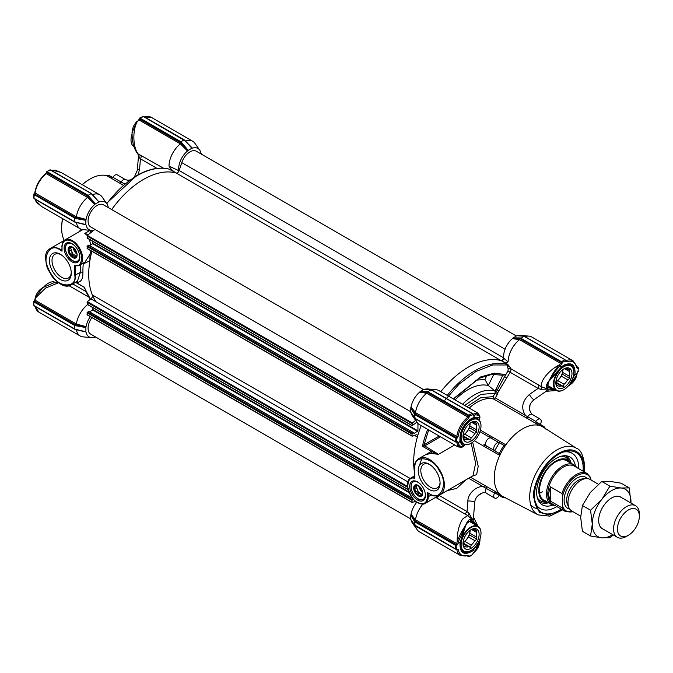 <?xml version="1.0" encoding="UTF-8"?>
<svg xmlns="http://www.w3.org/2000/svg" width="673" height="673" viewBox="0 0 673 673"><rect width="100%" height="100%" fill="white"/><g stroke="black" fill="none" stroke-linecap="round" stroke-linejoin="round"><path stroke-width="1.01" d="M75.569 265.7L74.796 265.372L74.796 275.232C77.294 289.499 56.229 287.413 50.139 272.784C40.515 260.199 49.238 240.909 60.351 250.213L62.025 251.18L62.025 247.008C62.656 240.463 65.971 238.553 71.961 241.279C76.301 243.348 79.574 248.505 81.786 256.758C81.391 263.951 79.061 266.819 74.796 265.372L75.569 265.7A14.587 8.421 -120 0 0 79.641 265.154A14.587 8.421 -120 0 0 81.879 253.46A14.587 8.421 -120 0 0 72.348 240.606A14.587 8.421 -120 0 0 65.054 239.882C63.287 240.539 62.227 242.835 61.866 246.789L62.025 246.562M71.262 272.422A13.628 7.874 60 0 1 68.461 277.949A13.628 7.874 60 0 1 61.638 277.276A13.628 7.874 60 0 1 52.006 260.577A13.628 7.874 60 0 1 54.824 254.335A13.628 7.874 60 0 1 61.016 254.68M71.279 273.196A15.454 8.926 60 0 1 60.351 279.505A15.454 8.926 60 0 1 49.423 260.577A15.454 8.926 60 0 1 60.351 254.268A15.454 8.926 60 0 1 71.279 273.196M71.961 243.668A11.113 6.419 -120 0 0 64.103 248.202A11.113 6.419 -120 0 0 71.961 261.814A11.113 6.419 -120 0 0 79.818 257.279A11.113 6.419 -120 0 0 71.961 243.668L71.961 243.668M72.289 243.87A10.204 5.889 -120 0 0 67.502 243.533A10.204 5.889 -120 0 0 65.937 251.71A10.204 5.889 -120 0 0 72.6 260.703A10.204 5.889 -120 0 0 77.706 261.208A10.204 5.889 -120 0 0 79.809 256.893M77.092 254.386A7.294 4.215 60 0 1 73.096 247.479M82.19 184.646A39.211 22.638 120 0 1 89.366 179.413L90.014 179.035A40.119 23.16 -60 0 1 106.797 175.695A1.826 1.052 120 0 0 107.554 175.544L107.554 175.544A1.826 1.052 120 0 0 108.05 175.14A41.036 23.69 -60 0 1 110.523 176.259L112.744 177.537M119.483 183.022A1.826 1.052 120 0 0 121.098 182.013L123.538 183.283A1.826 1.052 -60 0 1 122.621 184.242A1.826 1.052 -60 0 1 121.863 184.394L106.797 175.695M62.025 250.289L62.025 251.18L62.025 250.289M77.395 281.264L80.356 272.464L74.796 275.232M85.076 262.016L89.997 254.243L90.653 250.617M90.695 244.905L89.492 239.445M87.254 235.483L84.815 233.405L88.306 234.633M80.6 264.598L80.356 272.464A1.826 1.077 178.8 0 1 82.93 272.43C83.031 279.741 80.592 282.997 75.612 282.206M78.943 231.865L81.231 229.257M82.745 263.362L83.242 263.951A77.504 44.746 120 0 0 82.93 272.43M92.167 240.993L92.781 243.685M91.461 251.079L89.997 254.243L89.879 260.754L83.242 263.951M96.155 301.866A77.504 44.746 -60 0 1 89.879 260.754M83.948 286.841L84.739 287.766M62.707 218.666A40.119 23.16 120 0 0 61.638 228.172A40.119 23.16 120 0 0 64.263 240.412M201.294 153.629L201.294 154.1M201.168 153.377L200.966 153.099A15.959 9.212 -60 0 0 199.713 150.121L194.859 143.248A19.601 11.315 120 0 0 192.663 141.221A19.601 11.315 120 0 0 185.336 141.019L192.394 148.153A15.959 9.212 -60 0 1 199.713 150.121M192.394 148.153L184.309 139.942M139.471 118.414L180.818 142.76L181.374 142.23L181.029 142.962L187.834 150.559L192.066 148.119M187.834 150.559L187.506 150.979L180.389 143.871A19.601 11.315 120 0 0 168.999 166.096L178.791 170.664A15.959 9.212 -60 0 1 187.506 150.979M178.698 171.522L178.791 170.664M516.326 335.978L196.331 151.232A12.762 7.369 -60 0 0 189.946 151.862A12.762 7.369 -60 0 0 181.769 162.605L179.178 170.513A2.734 1.582 120 0 1 176.267 173.045A77.504 44.746 -60 0 0 143.526 179.413A77.504 44.746 -60 0 0 111.684 209.572A77.504 44.746 -60 0 1 176.629 173.146L175.518 172.591C172.86 171.077 170.69 168.915 168.999 166.096M50.677 170.176L91.486 193.74L98.99 201.959L91.183 193.563L88.087 195.347L88.727 196.07L88.18 196.566L94.994 204.163L98.99 201.959A15.959 9.212 -60 0 1 106.864 203.726A15.959 9.212 -60 0 1 108.277 207.595M94.994 204.163L94.657 204.584L87.549 197.475A19.601 11.315 120 0 0 76.377 216.824L86.085 219.423A15.959 9.212 -60 0 1 94.657 204.584M86.085 219.423L85.892 219.928L75.107 217.631L74.804 218.355L74.804 221.93L85.757 224.546L85.892 219.928M33.734 197.542L34.029 198.569L74.896 222.166L85.757 224.546M85.892 224.799L76.377 222.527A19.601 11.315 120 0 0 80.213 228.778A19.601 11.315 120 0 0 83.065 229.661L91.444 230.427A15.959 9.212 -60 0 1 86.085 225.076M93.959 230.216A15.959 9.212 -60 0 1 91.444 230.427M58.728 282.694L45.68 288.002L35.551 297.912A19.601 11.315 120 0 0 35.105 300.208L76.377 324.041L86.085 326.632A15.959 9.212 -60 0 1 90.283 316.663M86.085 326.632L85.892 327.137L75.637 324.958L34.474 301.193A0.909 0.53 120 0 0 35.105 300.208A0.909 0.421 8.2 0 1 34.836 299.847L35.316 297.5M85.757 327.541L74.804 325.564L74.804 329.139L85.892 332.016L85.892 327.137M85.892 332.016L76.377 329.736A19.601 11.315 120 0 0 80.213 335.987A19.601 11.315 120 0 0 83.065 336.87L91.444 337.636A15.959 9.212 -60 0 1 86.085 332.285M95.684 337.022L94.657 337.232A15.959 9.212 -60 0 1 91.444 337.636M75.746 325.757L76.377 324.041A19.601 11.315 -60 0 1 87.616 304.633M62.589 218.599A39.211 22.638 120 0 0 61.638 227.432L61.638 228.172M184.57 140.396L184.032 139.959L180.936 141.742L181.374 142.23M181.575 142.466L188.12 150.239M191.771 148.127L185.243 140.968M175.518 172.591L168.906 169.074A0.909 0.732 -76.2 0 0 168.746 169.016L169.689 169.226M106.864 203.726L102.01 196.853A19.601 11.315 120 0 0 99.823 194.825A19.601 11.315 120 0 0 92.479 194.623L92.437 194.632M88.727 196.07L95.28 203.843M85.757 220.332L75.746 218.548L76.377 216.824L35.105 193A19.601 11.315 120 0 1 46.286 173.642A0.909 0.421 -128.2 0 0 45.831 173.592C39.875 178.614 36.216 184.966 34.836 192.638A0.909 0.421 8.2 0 0 35.105 193A0.909 0.53 120 0 1 34.474 193.984L75.637 217.741L75.443 218.489L33.734 194.354M75.443 329.274L85.757 331.755M35.215 199.25A19.601 11.315 120 0 0 35.551 200.487L41.575 206.468L80.213 228.778M58.206 282.071L53.327 282.988L42.668 287.674L35.316 297.416C36.477 293.293 38.933 290.046 42.668 287.674L42.668 287.674M35.551 297.912L35.316 297.416M180.465 142.365L180.936 141.742L140.043 118.137L139.656 119.003L181.029 142.962L180.398 143.862L139.126 120.038A19.601 11.315 120 0 0 137.359 121.569L137.242 121.678C132.446 129.864 132.774 147.437 138.158 153.915L163.531 168.208M184.907 140.724L143.139 116.353L142.373 116.58M184.469 140.447L190.711 146.764M99.823 194.825L61.176 172.507L52.982 170.286A0.909 0.665 -101.7 0 0 52.603 170.21L52.721 170.193A0.909 0.665 -100.9 0 0 52.662 170.202M88.525 195.835L87.557 197.467L46.286 173.642A0.909 0.53 120 0 0 46.816 172.599L87.978 196.365L88.087 195.347L47.203 171.741L46.816 172.414L87.616 195.969M84.049 224.311L75.443 222.065M75.452 222.174L33.919 198.316L34.306 194.076L33.869 194.11M33.869 301.319L34.306 301.285L33.919 301.958L74.804 325.564L75.107 324.84L34.474 301.193A0.909 0.53 60 0 0 34.012 301.142L34.836 299.847A0.909 0.421 8.2 0 1 35.097 299.603M75.443 325.698L75.637 324.958L75.107 324.84M33.734 304.751L34.029 305.778L74.896 329.375L84.049 331.52M75.452 329.383L33.919 305.534L33.734 301.563M35.316 200.243A0.909 0.665 -19.1 0 0 35.585 200.596L36.561 202.396L41.575 206.468M82.308 184.713A40.119 23.16 -60 0 1 90.014 179.035L89.366 179.413M107.268 175.67L108.05 175.14L112.568 177.748A1.826 1.052 120 0 0 112.921 177.293A4.56 2.633 -60 0 1 117.321 174.921L125.498 179.641A4.56 2.633 120 0 0 121.098 182.013L112.921 177.293M55.136 170.202L53.1 170.261A0.909 0.665 -100.9 0 0 52.721 170.193L55.127 170.202L61.176 172.507M139.605 118.17L143.526 116.572M157.019 168.393L140.447 158.828A3.651 2.103 120 0 0 140.968 155.185M138.975 157.373L138.495 155.993L137.309 170.277A4.56 1.312 4.8 0 1 139.572 169.335L140.447 158.828L138.975 157.373A3.651 3.214 101.6 0 0 138.158 153.915L137.83 153.873C136.409 152.09 132.026 146.478 132.051 132.892L136.888 121.577M136.796 121.906L136.812 121.611C133.826 124.682 132.236 128.434 132.051 132.859M137.359 121.569L138.68 119.987A0.909 0.421 -128.2 0 1 139.126 120.038A0.909 0.53 120 0 0 139.656 119.003A0.909 0.53 180 0 1 139.395 118.566M46.765 171.775L49.524 170.185M35.551 200.487A0.909 0.665 161.7 0 1 35.299 200.192L34.845 198.35M138.495 155.985L137.83 153.873M46.622 172.019L46.816 172.599A0.909 0.53 180 0 1 46.555 172.17M414.711 468.501C412.213 454.225 433.286 456.311 439.368 470.94C449 483.534 440.268 502.824 429.155 493.519L427.481 492.552L428.255 492.998L427.481 492.552L427.481 496.716C426.85 503.269 423.536 505.179 417.554 502.453C413.214 500.384 409.933 495.219 407.729 486.966C408.116 479.773 410.446 476.905 414.711 478.36L414.711 468.055A20.972 12.106 60 0 1 419.06 458.456A20.972 12.106 60 0 1 440.033 470.562A20.972 12.106 60 0 1 440.033 494.781C436.954 496.422 433.37 496.085 429.273 493.763L429.542 493.738M459.962 439.688A0.909 0.614 170 0 1 459.97 440.563C459.55 431.713 463.243 424.444 471.066 418.766L473.111 417.807C477.965 416.57 479.958 417.496 479.092 420.583C480.808 416.73 479.521 414.846 475.214 414.913A0.909 0.665 -101.2 0 0 474.776 413.71L477.586 412.919L438.956 390.618A19.601 11.315 120 0 0 436.096 389.734A19.601 11.315 120 0 0 432.159 390.231M561.45 366.903A0.909 0.421 -128.3 0 0 561.795 366.903A0.909 0.421 -128.3 0 0 561.871 366.558L563.915 365.161C571.73 361.813 575.432 364.808 575.011 374.146L570.267 383.332M576.568 448.344L543.195 427.128A40.119 23.16 120 0 0 539.426 425.479A40.119 23.16 120 0 0 522.652 428.819A40.119 23.16 120 0 0 505.869 444.853L503.959 445.383A41.036 23.69 120 0 0 499.282 453.493L499.778 455.402A40.119 23.16 120 0 0 494.276 477.956A40.119 23.16 120 0 0 499.778 494.159A40.119 23.16 120 0 0 503.093 496.598L538.156 514.887A38.428 22.184 -60 0 1 529.71 497.036A38.428 22.184 -60 0 1 546.796 458.035A38.428 22.184 -60 0 1 576.568 448.344C580.774 449.623 583.516 455.756 584.795 466.734L584.442 471.983M545.525 428.995L544.726 427.254A41.036 23.69 120 0 0 542.522 425.673A41.036 23.69 120 0 0 540.04 424.545L539.426 425.479L493.645 399.047A40.119 23.16 120 0 0 476.871 402.387A40.119 23.16 120 0 0 469.174 408.065M503.959 445.383L499.45 442.775A1.826 1.052 -60 0 1 499.097 442.725L488.48 436.584A1.826 1.052 120 0 0 490.154 435.768L505.869 444.853A40.119 23.16 120 0 0 499.778 455.402L474.339 440.731M484.047 446.342A1.826 1.052 -60 0 0 483.921 444.483L494.546 450.607A4.56 2.633 -60 0 1 493.746 448.613A4.56 2.633 -60 0 1 495.639 444.13A4.56 2.633 -60 0 1 499.097 442.725M499.273 495.463A1.826 1.052 -60 0 0 499.097 495.707A4.56 2.633 -60 0 1 494.697 498.079A4.56 2.633 -60 0 1 493.746 495.993A4.56 2.633 -60 0 1 494.546 493.082L483.921 487.084A1.826 1.052 120 0 0 484.047 485.082L499.778 494.159L499.282 495.16L494.764 492.552A1.826 1.052 -60 0 1 494.546 493.082M563.284 452.088A31.917 18.423 -60 0 1 572.126 453.291L571.486 452.921A31.917 18.423 120 0 0 565.455 451.432M583.062 471.184A34.55 19.946 120 0 0 567.474 451.036A34.55 19.946 120 0 0 558.758 454.216A34.55 19.946 120 0 0 535.935 505.659A34.55 19.946 120 0 0 558.758 510.63A34.55 19.946 120 0 0 561.181 509.091M535.262 503.724A31.917 18.423 120 0 0 539.578 508.199L540.209 508.569A31.917 18.423 -60 0 1 534.749 501.511M422.922 504.102A19.601 11.315 120 0 0 415.51 519.825L456.782 543.666A19.601 11.315 -60 0 1 457.219 541.361L457.261 541.21C457.051 537.466 457.522 533.176 458.666 528.355C460.063 523.51 461.577 520.212 463.226 518.471L467.802 515.594L436.154 497.667L434.817 497.835M440.083 483.147A15.454 8.926 -120 0 0 429.155 464.219A15.454 8.926 -120 0 0 418.227 470.528A15.454 8.926 -120 0 0 429.155 489.456A15.454 8.926 -120 0 0 440.083 483.147M429.82 464.622A13.628 7.874 -120 0 0 423.628 464.286A13.628 7.874 -120 0 0 420.81 470.528A13.628 7.874 -120 0 0 426.758 484.249A13.628 7.874 -120 0 0 437.265 487.9A13.628 7.874 -120 0 0 440.066 482.373M417.554 481.91L417.554 481.91A11.113 6.419 -120 0 0 409.697 486.444A11.113 6.419 -120 0 0 417.554 500.056A11.113 6.419 -120 0 0 425.412 495.521A11.113 6.419 -120 0 0 417.554 481.91M417.883 482.112A10.204 5.889 -120 0 0 413.096 481.775A10.204 5.889 -120 0 0 410.984 486.444A10.204 5.889 -120 0 0 418.194 498.945A10.204 5.889 -120 0 0 423.3 499.45A10.204 5.889 -120 0 0 425.403 495.135M464.639 405.449L480.766 394.42L495.109 393.209L497.313 394.479L497.902 392.426L510.134 372.262A3.651 2.103 120 0 0 510.664 368.627L542.001 387.076C539.006 381.978 548.815 370.251 558.918 365.136L559.027 365.027A19.601 11.315 -60 0 1 560.802 363.487L519.522 339.672A19.601 11.315 120 0 0 508.132 361.897C506.601 362.848 504.582 362.596 502.075 361.132L501.595 360.762A77.504 44.746 120 0 0 468.484 367.021A77.504 44.746 120 0 0 440.798 391.686A77.504 44.746 -60 0 1 468.484 367.021A77.504 44.746 -60 0 1 501.234 360.652A2.734 1.582 120 0 0 503.665 359.138M502.075 361.132L507.728 364.387L510.134 367.382A19.601 11.315 120 0 0 510.664 368.627A1.826 1.396 153.2 0 0 508.199 369.174L507.93 370.991L538.097 388.414L529.432 394.42C522.172 401.1 520.818 408.048 525.377 415.283A1.826 1.052 -60 0 1 523.703 416.394M472.623 414.147A0.909 0.53 180 0 1 472.623 414.198L472.883 414.248A19.601 11.315 -60 0 1 474.658 413.735A0.909 0.665 78.3 0 1 475.104 414.93L473.111 417.807A0.909 0.614 70 0 1 472.774 418.286L477.191 417.958L477.998 419.161A14.411 8.32 -60 0 1 479.63 420.675A14.411 8.32 -60 0 1 480.993 425.765A14.411 8.32 -60 0 1 480.993 425.916M457.219 541.361L458.481 541.605L457.261 541.21C459.651 535.178 462.343 530.072 465.337 525.874L466.406 523.661A0.909 0.673 -151.2 0 1 466.381 524.149C468.063 521.306 469.695 520.507 471.277 521.752L473.447 523.745M472.673 442.178L478.209 466.322L476.644 474.642L472.059 476.291M494.546 450.607A1.826 1.052 -60 0 1 494.764 450.885L499.282 453.493M440.033 494.781L473.01 475.735L475.626 463.209L471.176 443.196M499.45 442.775A41.036 23.69 120 0 0 494.764 450.885M526.093 417.773A1.826 1.052 -60 0 0 527.708 416.764L495.32 397.928L493.645 398.349L493.116 396.658L480.774 397.684L466.843 406.719M493.645 398.349L493.645 399.047M540.301 424.394A1.826 1.052 -60 0 1 540.436 424.116A4.56 2.633 120 0 0 540.284 419.111A4.56 2.633 120 0 0 535.885 421.483A1.826 1.052 -60 0 1 535.531 421.946L540.04 424.545M542.522 425.673L538.005 423.065A41.036 23.69 120 0 0 535.531 421.946M499.282 495.16A41.036 23.69 120 0 0 501.486 496.741A41.036 23.69 120 0 0 503.959 497.86L505.869 497.675M494.764 492.552A41.036 23.69 120 0 0 496.977 494.133L501.486 496.741M421.281 457.169L431.359 451.432L438.51 454.317L430.644 453.383L425.286 454.855L419.06 458.456C416.099 460.29 414.593 463.571 414.551 468.273L414.551 477.897M422.198 457.497L419.498 465.287M428.676 429.963L424.083 444.777L439.208 436.045M439.065 495.412L467.012 511.539L469.047 513.322L472.606 519.893L473.514 517.015L478.023 526.387M468.635 478.259L483.921 487.084C477.822 484.627 467.592 493.528 467.886 501.032L467.012 511.539A3.651 2.103 -60 0 1 464.126 513.819M431.486 494.857L428.255 496.716A14.587 8.421 60 0 1 425.235 503.396L456.21 485.435M454.687 444.979L438.51 454.317L424.722 445.896A0.909 0.53 60 0 1 424.083 444.777L424.268 446.09L422.417 446.275L423.83 444.954M493.116 396.658L495.109 393.209L495.076 391.038L488.32 385.536A49.322 28.476 120 0 0 455.099 399.939M538.627 384.771A3.651 2.103 -60 0 1 538.097 388.414L540.663 389.28L548.125 389.078L548.058 390.567M506.862 377.94L504.657 376.67L507.93 370.991M498.971 390.794L497.456 389.785L505.675 374.583L502.832 375.231L496.077 389.112L497.456 389.785L496.211 392.006L497.902 392.426M496.077 389.112L495.076 391.038A47.682 27.526 120 0 0 462.587 404.263M495.143 391.089L496.211 392.006M535.885 421.483L527.708 416.764A4.56 2.633 -60 0 1 532.107 414.391C527.926 409.167 528.658 404.195 534.312 399.484L546.089 391.316L548.125 389.078C545.828 387.564 545.887 385.141 548.293 381.827L549.673 379.791C551.725 375.231 554.804 370.343 558.918 365.136L559.869 365.994L559.027 365.027M473.859 519.085L472.606 519.893L467.802 515.594A3.651 0.471 111.3 0 0 469.047 513.322M427.641 429.357A77.504 44.746 -60 0 0 422.417 446.275L431.359 451.432A1.826 1.253 -90.5 0 1 430.644 453.383M421.189 425.639A77.504 44.746 120 0 0 414.551 472.682A77.504 44.746 -60 0 1 417.361 437.038A2.734 1.582 120 0 0 416.924 434.909A2.734 1.582 120 0 0 415.889 434.884L412.12 436.213L412.002 434.102L413.55 432.764L414.072 433.437L417.941 430.905L417.941 423.485M444.828 400.25L459.339 383.888L476.089 371.429L492.762 364.951L507.139 364.993L508.199 369.174M474.658 413.735L474.776 413.71C479.529 413.727 480.976 415.998 479.134 420.516M555.292 389.852L548.125 389.078L542.001 387.076A3.651 0.471 -51.3 0 1 540.663 389.28M563.781 389.726A14.411 8.32 -60 0 1 563.654 389.802A14.411 8.32 -60 0 1 556.453 390.517L546.097 391.307M529.508 410.244L529.786 405.954M415.62 418.875A19.601 11.315 120 0 0 417.159 422.543A19.601 11.315 120 0 0 419.346 424.57L457.976 446.88L457.219 443.936A0.909 0.665 -18.3 0 0 458.481 443.726L458.515 443.835A0.909 0.665 -18.8 0 1 457.261 444.045C459.718 448.21 462.41 448.336 465.337 444.424M476.341 525.411L471.05 520.364L466.406 523.661C468.055 519.926 470.116 518.664 472.606 519.893L476.854 525.714M479.967 538.938L477.409 548.302M411.068 519.985A15.959 9.212 120 0 0 412.305 522.879L417.159 529.752A19.601 11.315 -60 0 1 415.62 526.084M415.174 525.647L414.467 521.432L414.98 520.877L410.85 514.752L410.715 519.371L414.829 525.192M410.85 514.752L411.052 514.248L415.51 519.825M416.839 502.184A15.959 9.212 120 0 0 411.052 514.248M411.068 412.776A15.959 9.212 120 0 0 412.305 415.67L417.159 422.543M415.174 418.438L414.358 414.046L414.837 413.508L410.85 407.544L410.715 412.162L414.829 417.983M410.85 407.544L411.052 407.039L415.51 412.616A19.601 11.315 -60 0 1 426.682 393.268L419.616 392.199A15.959 9.212 120 0 0 411.052 407.039M419.616 392.199L419.952 391.779L427.683 392.309L427.986 391.585L431.082 389.802L431.553 390.071M430.989 390.004L423.889 389.347L419.952 391.779M436.096 389.734L427.725 388.969A15.959 9.212 120 0 0 424.596 389.347M512.464 338.595L512.801 338.174L519.96 338.637L519.531 339.663L512.464 338.595A15.959 9.212 120 0 0 503.749 358.28L501.595 360.762M513.087 337.854L520.187 337.955L519.96 338.637L520.532 338.704L523.922 336.197L516.738 335.743L512.801 338.174M524.999 336.626A19.601 11.315 -60 0 1 528.944 336.13L520.566 335.364A15.959 9.212 120 0 0 517.444 335.743M507.812 364.455L507.139 364.993L510.134 367.382M475.214 414.913L473.413 415.418L472.362 414.669L469.51 416.166A0.909 0.53 180 0 1 468.484 416.057A0.909 0.53 -60 0 1 467.954 417.092L426.682 393.268L427.548 391.568L427.321 392.292L468.484 416.057L469.645 415.922L468.719 418.135C462.965 423.014 459.415 429.172 458.061 436.592L456.883 438.493L455.596 438.199L414.703 414.593L415.51 412.625L456.782 436.457A19.601 11.315 -60 0 1 467.954 417.092A0.909 0.421 -128.2 0 1 468.719 418.135M475.483 380.22L484.964 379.479L488.32 385.536L493.839 374.205M503.749 358.28L508.132 361.897M575.045 379.202L568.306 385.932M457.219 443.936A19.601 11.315 -60 0 1 456.782 442.144A0.909 0.614 170.2 0 0 458.061 442.018L458.481 443.726L459.97 440.563C461.333 445.383 463.133 446.645 465.363 444.348C462.873 447.713 460.584 447.545 458.515 443.835M474.793 551.498L475.205 551.389C478.192 548.318 479.773 544.566 479.958 540.141L479.992 538.88M475.13 551.423L473.338 553.013A0.909 0.421 51.8 0 1 473.043 553.038M479.807 539.41L475.214 551.094M465.337 525.874L464.715 526.606L465.337 525.874M458.515 541.454L465.363 525.958L459.97 543.052C459.802 553.458 464.185 555.991 473.111 550.64L475.104 551.204L473.413 552.668A0.909 0.421 51.8 0 1 473.338 553.013L472.623 554.375A0.909 0.53 0 0 1 472.539 554.586L472.353 554.19M415.51 519.834L414.358 521.255L410.715 515.156M456.664 549.109A0.909 0.53 -60 0 1 456.782 549.353A19.601 11.315 -60 0 0 460.618 555.612L419.346 531.779A19.601 11.315 -60 0 1 417.159 529.752M414.358 414.046L410.715 407.947M420.238 391.459L427.338 391.56M528.944 336.13A19.601 11.315 -60 0 1 531.796 337.013L573.068 360.837A19.601 11.315 -60 0 0 565.732 360.644A0.909 0.614 69.8 0 1 566.262 361.813C572.008 360.063 575.558 362.116 576.921 367.971A0.909 0.614 -9.8 0 0 577.173 367.441L573.068 360.837M427.548 391.568L468.871 415.191L471.966 413.407L472.362 414.669L471.966 413.407L431.006 389.793M573.808 373.364A15.042 8.69 -60 0 0 570.788 364.791C570.317 363.698 567.962 363.958 563.722 365.582L561.795 366.903L548.705 381.566A0.909 0.673 31.2 0 1 548.293 381.827L547.772 387.497L554.779 389.558M566.262 361.813L565.202 361.065L562.493 362.318L561.56 364.53L559.869 365.994L561.871 366.558L549.765 379.782L549.992 378.891L549.765 379.782C551.624 376.628 555.915 369.898 559.759 366.095M520.532 338.704L562.35 362.562A0.909 0.53 180 0 1 561.332 362.453L520.17 338.687L520.397 337.964L562.493 362.318M576.694 375.5L568.643 385.536M576.593 375.172L576.458 375.736M470.94 443.33A14.411 8.32 -60 0 1 470.806 443.406A14.411 8.32 -60 0 1 463.604 444.121L462.149 444.02M458.061 442.018L456.883 441.48L455.705 442.026L456.748 441.766A0.909 0.53 60 0 1 456.563 441.959M414.661 418.101L455.596 441.774L455.983 437.526L415.174 413.971M414.358 524.839L455.596 548.983L458.061 549.227C459.415 555.09 462.965 557.135 468.719 555.385L469.645 556.42L472.539 554.586A0.547 0.513 -60 0 1 472.404 554.83L473.413 552.668M478.696 541.942L473.111 550.64A0.909 0.421 51.7 0 0 472.37 549.614M415.174 521.18L456.143 544.642A0.909 0.53 60 0 1 456.748 545.475L458.061 543.801A0.909 0.421 8.2 0 1 456.782 543.666A0.909 0.53 -60 0 1 456.143 544.642L414.98 520.877L414.703 521.802L455.596 545.408L455.983 544.735L456.883 545.702L456.748 548.975A0.909 0.53 60 0 1 456.563 549.176M414.467 414.223L414.98 413.668L456.143 437.433A0.909 0.53 60 0 1 456.748 438.258L456.614 441.69M523.291 336.164L523.83 336.399M524.393 336.466L565.093 359.777L565.387 360.804L564.815 359.803L561.719 361.586L561.332 362.453A0.909 0.53 -60 0 1 560.802 363.487A0.909 0.421 -128.2 0 1 561.56 364.53M472.547 414.24L472.623 414.198A0.909 0.53 180 0 1 472.539 414.408L472.353 413.626L472.404 414.332M551.894 387.884L549.025 386.967M577.047 372.884A0.909 0.421 -171.8 0 1 577.182 373.153L577.998 371.858A0.909 0.53 -120 0 0 578.149 371.681L578.284 371.437A0.547 0.513 -60 0 1 578.149 371.681L577.712 371.715M460.054 542.514A0.909 0.421 -171.7 0 1 460.231 542.817A0.909 0.421 -171.7 0 1 459.97 543.052L458.481 541.605L458.061 543.801M418.69 485.721A7.294 4.215 -120 0 0 422.686 492.628M577.064 366.878L577.981 367.222L578.284 368.249L578.099 371.496L576.921 373.397A0.909 0.421 -171.8 0 0 577.182 373.153L576.702 375.584C575.533 379.707 573.085 382.954 569.341 385.326L569.341 385.326M578.284 368.249L578.099 367.466L578.099 368.51L576.921 367.971M469.645 556.42L468.601 556.68L467.844 556.049M471.966 554.863L472.404 554.83M456.614 545.71L455.596 545.408L455.596 548.983L456.605 549.067M427.683 392.309L468.484 415.864L468.871 415.191L469.645 415.922M576.921 373.397L576.5 375.593L575.011 374.146A0.909 0.421 -171.7 0 1 573.758 374.011M577.106 367.096L578.149 368.173A0.909 0.53 -120 0 0 577.543 367.34A0.909 0.53 -60 0 1 577.173 367.424M468.366 555.873A0.909 0.53 -60 0 1 468.484 556.235A0.909 0.53 0 0 0 469.51 556.344L468.055 555.982M456.614 548.899L455.705 549.235L414.837 525.638M456.614 438.502L456.143 437.433A0.909 0.53 -60 0 0 456.782 436.457A0.909 0.421 8.2 0 0 458.061 436.592M547.99 502.529A23.95 13.83 -60 0 1 546.838 502.445A23.95 13.83 -60 0 1 538.787 490.449A23.95 13.83 -60 0 1 551.103 464.521A23.95 13.83 -60 0 1 570.14 462.09A23.95 13.83 -60 0 1 570.788 463.049M552.785 505.078A27.61 15.942 -60 0 1 539.906 502.798A27.61 15.942 -60 0 1 536.642 492.199A27.61 15.942 -60 0 1 546.947 466.381A27.61 15.942 -60 0 1 566.977 455.915A27.61 15.942 -60 0 1 575.398 465.926M572.126 453.291A31.917 18.423 -60 0 1 578.73 467.895A31.917 18.423 -60 0 1 578.721 468.677M556.84 506.584A31.917 18.423 -60 0 1 540.209 508.569M79.582 254.949A10.028 5.788 60 0 1 76.15 261.511A10.028 5.788 60 0 1 72.6 260.56A10.028 5.788 60 0 1 65.508 248.278A10.028 5.788 60 0 1 69.058 243.231A10.028 5.788 60 0 1 73.862 245.039M72.869 247.319A5.653 3.264 -120 0 0 72.112 247.025L70.413 246.587L70.27 247.193A5.653 3.264 -120 0 0 69.269 248.623L68.183 249.767L69.269 251.071A5.653 3.264 -120 0 0 70.27 253.671L70.413 255.521L72.112 255.959A5.653 3.264 -120 0 0 74.123 257.12L74.88 258.104L75.965 256.96A5.653 3.264 -120 0 0 76.974 255.521L77.117 254.924M70.345 246.554A6.385 3.685 -120 0 0 68.696 252.72A6.385 3.685 -120 0 0 74.863 258.188A6.385 3.685 -120 0 0 77.117 254.974A6.385 3.685 -120 0 0 72.6 247.159A6.385 3.685 -120 0 0 70.345 246.554M72.112 255.959L74.173 254.764A5.653 3.264 -120 0 0 76.192 255.933L74.123 257.12M74.173 254.764L72.945 254.058L70.413 255.521M69.269 251.071L71.33 249.885A5.653 3.264 -120 0 0 72.339 252.476L70.27 253.671M71.557 246.848A5.653 3.264 -120 0 0 71.33 247.428L69.269 248.623M70.27 247.193L71.069 246.73M76.688 256.22L76.192 255.933M71.33 249.885L70.715 248.303L71.33 247.428M72.945 254.058L72.339 252.476M70.715 248.303L68.183 249.767M425.176 493.191A10.028 5.788 60 0 1 425.286 494.705A10.028 5.788 60 0 1 418.194 498.802A10.028 5.788 60 0 1 411.102 486.52A10.028 5.788 60 0 1 419.456 483.273M418.463 485.561A5.653 3.264 -120 0 0 417.706 485.267L416.007 484.829L415.864 485.426A5.653 3.264 -120 0 0 414.854 486.865L413.777 488.009L414.854 489.313A5.653 3.264 -120 0 0 415.864 491.913L416.007 493.763L417.706 494.201A5.653 3.264 -120 0 0 419.716 495.362L420.474 496.346L421.559 495.202A5.653 3.264 -120 0 0 422.568 493.763L422.711 493.166M413.685 488.009A6.385 3.685 -120 0 0 418.194 495.824A6.385 3.685 -120 0 0 422.711 493.216A6.385 3.685 -120 0 0 418.194 485.401A6.385 3.685 -120 0 0 413.685 488.009M417.706 494.201L419.767 493.006A5.653 3.264 -120 0 0 421.786 494.175L419.716 495.362M414.854 489.313L416.924 488.127A5.653 3.264 -120 0 0 417.925 490.718L415.864 491.913M417.142 485.09A5.653 3.264 -120 0 0 416.924 485.67L414.854 486.865M415.864 485.426L416.663 484.972M416.924 488.127L416.309 486.545L416.924 485.67M419.767 493.006L418.539 492.3L417.925 490.718M422.282 494.462L421.786 494.175M418.539 492.3L416.007 493.763M416.309 486.545L413.777 488.009M470.94 550.548A14.411 8.32 -60 0 1 470.806 550.623A14.411 8.32 -60 0 1 463.604 551.33A14.411 8.32 -60 0 1 461.989 549.833A14.411 8.32 -60 0 1 464.606 533.109A14.411 8.32 -60 0 1 478.015 526.379A14.411 8.32 -60 0 1 479.63 527.884A14.411 8.32 -60 0 1 480.993 532.974A14.411 8.32 -60 0 1 480.993 533.125M462.469 549.706A14.04 8.11 -60 0 1 466.103 531.939A14.04 8.11 -60 0 1 479.664 528.305A14.04 8.11 -60 0 1 480.993 533.277A14.04 8.11 -60 0 1 471.066 550.472A14.04 8.11 -60 0 1 462.469 549.706M463.032 542.867A9.573 5.527 120 0 0 463.327 544.364L464.008 546.669L464.765 546.409A9.573 5.527 120 0 0 464.993 546.552A9.573 5.527 120 0 0 468.341 546.728L470.452 547.25L463.327 543.136L464.765 541.353A9.573 5.527 120 0 0 468.341 536.903L474.785 540.621A9.573 5.527 120 0 1 471.209 545.071L470.452 547.25M470.452 530.055L471.209 529.794A9.573 5.527 120 0 1 474.566 529.971A9.573 5.527 120 0 1 474.785 530.114L476.896 530.627L476.223 532.158A9.573 5.527 120 0 1 476.223 536.919L476.896 539.224L474.785 540.621M464.084 547.687A11.399 6.579 120 0 0 475.096 544.735A11.399 6.579 120 0 0 478.049 530.324A11.399 6.579 120 0 0 468.98 531.224A11.399 6.579 120 0 0 463.007 543.658A11.399 6.579 120 0 0 464.084 547.687M463.083 542.362A9.472 5.468 120 0 0 466.633 539.283A9.472 5.468 120 0 0 469.981 530.408M476.223 536.919L469.779 533.201A9.573 5.527 120 0 0 470.09 530.324M469.779 533.201A9.573 5.527 -60 0 1 468.341 536.903L469.779 535.111L469.779 533.201M471.209 545.071L464.765 541.353A9.573 5.527 -60 0 1 463.066 542.505M474.785 530.114L474.33 529.844M471.84 529.626L476.223 532.158M464.765 546.409L463.722 545.803M463.159 543.742L468.341 546.728M476.896 530.627L473.582 528.709M476.896 539.224L469.779 535.111M410.715 411.691L90.72 226.944A12.762 7.369 -60 0 1 88.76 216.714A12.762 7.369 -60 0 1 97.105 205.467A12.762 7.369 -60 0 1 103.491 204.836L423.485 389.583M416.873 422.139L412.12 425.715L412.33 422.981L415.636 420.398M415.594 501.259L412.12 502.479L412.002 500.367L413.365 499.13M410.715 518.9L90.72 334.153A12.762 7.369 -60 0 1 91.898 317.597M87.364 314.863L87.044 312.752L88.853 311.557M89.534 311.835L92.723 309.992L92.975 307.721M87.431 304.339L87.364 301.63L90.931 298.846A2.734 1.582 120 0 0 92.394 294.993A77.504 44.746 -60 0 1 91.881 251.323M87.364 248.606L87.044 246.486L88.853 245.3M89.534 245.569L92.723 243.735L92.975 241.464M87.431 238.074L87.364 235.373L94.994 229.409M422.509 491.551A6.654 3.845 60 0 1 419.531 486.411M76.915 253.317A6.654 3.845 60 0 1 73.946 248.169M55.556 282.475A14.411 8.32 120 0 0 48.363 283.198A14.411 8.32 120 0 0 43.947 286.9M48.229 283.274A14.04 8.11 120 0 0 48.103 283.341A14.04 8.11 120 0 0 43.745 287.018M132.026 134.348A14.411 8.32 120 0 0 131.016 140.026A14.411 8.32 120 0 0 132.379 145.116A14.411 8.32 120 0 0 133.994 146.613M132.026 134.12A14.04 8.11 120 0 0 131.016 139.732A14.04 8.11 120 0 0 131.016 139.875M461.03 442.641L463.604 444.121A14.411 8.32 -60 0 1 461.989 442.624A14.411 8.32 -60 0 1 464.606 425.891A14.411 8.32 -60 0 1 478.015 419.17L475.441 417.689M462.469 442.489A14.04 8.11 -60 0 1 466.103 424.73A14.04 8.11 -60 0 1 479.664 421.096A14.04 8.11 -60 0 1 480.993 426.059A14.04 8.11 -60 0 1 471.066 443.263A14.04 8.11 -60 0 1 462.469 442.489M463.032 435.658A9.573 5.527 120 0 0 463.327 437.156L464.008 439.461L464.765 439.2A9.573 5.527 120 0 0 464.993 439.343A9.573 5.527 120 0 0 468.341 439.519L470.452 440.041L463.327 435.927L464.765 434.135A9.573 5.527 120 0 0 468.341 429.694L474.785 433.412A9.573 5.527 120 0 1 471.209 437.862L470.452 440.041M470.452 422.846L471.209 422.585A9.573 5.527 120 0 1 474.566 422.762A9.573 5.527 120 0 1 474.785 422.905L476.896 423.418L476.223 424.949A9.573 5.527 120 0 1 476.223 429.711L476.896 432.016L474.785 433.412M464.084 440.479A11.399 6.579 120 0 0 475.096 437.526A11.399 6.579 120 0 0 478.049 423.115A11.399 6.579 120 0 0 468.98 424.007A11.399 6.579 120 0 0 463.007 436.449A11.399 6.579 120 0 0 464.084 440.479M463.083 435.153A9.472 5.468 120 0 0 466.633 432.066A9.472 5.468 120 0 0 469.981 423.199M476.223 429.711L469.779 425.992A9.573 5.527 120 0 0 470.09 423.115M469.779 425.992A9.573 5.527 -60 0 1 468.341 429.694L469.779 427.902L469.779 425.992M471.209 437.862L464.765 434.135A9.573 5.527 -60 0 1 463.066 435.288M474.785 422.905L474.33 422.636M471.84 422.417L476.223 424.949M464.765 439.2L463.722 438.594M463.159 436.533L468.341 439.519M476.896 423.418L473.582 421.5M476.896 432.016L469.779 427.902M547.755 385.503L556.453 390.517A14.411 8.32 -60 0 1 554.83 389.019A14.411 8.32 -60 0 1 557.454 372.287A14.411 8.32 -60 0 1 570.855 365.565A14.411 8.32 -60 0 1 572.479 367.071A14.411 8.32 -60 0 1 573.842 372.161A14.411 8.32 -60 0 1 573.842 372.312M555.318 388.885A14.04 8.11 -60 0 1 558.952 371.126A14.04 8.11 -60 0 1 572.513 367.492A14.04 8.11 -60 0 1 573.842 372.455A14.04 8.11 -60 0 1 563.915 389.659A14.04 8.11 -60 0 1 555.318 388.885M555.881 382.054A9.573 5.527 120 0 0 556.176 383.551L556.849 385.856L557.614 385.595A9.573 5.527 120 0 0 557.833 385.738A9.573 5.527 120 0 0 561.189 385.915L563.301 386.437L556.176 382.323L557.614 380.531A9.573 5.527 120 0 0 561.189 376.089L567.633 379.808A9.573 5.527 120 0 1 564.058 384.258L563.301 386.437M563.301 369.241L564.058 368.981A9.573 5.527 120 0 1 567.406 369.157A9.573 5.527 120 0 1 567.633 369.3L569.745 369.814L569.072 371.345A9.573 5.527 120 0 1 569.072 376.106L569.745 378.411L567.633 379.808M556.933 386.874A11.399 6.579 120 0 0 567.945 383.921A11.399 6.579 120 0 0 570.889 369.511A11.399 6.579 120 0 0 561.829 370.402A11.399 6.579 120 0 0 555.856 382.844A11.399 6.579 120 0 0 556.933 386.874M555.923 381.549A9.472 5.468 120 0 0 559.482 378.462A9.472 5.468 120 0 0 562.83 369.595M569.072 376.106L562.62 372.388A9.573 5.527 120 0 0 562.939 369.511M562.62 372.388A9.573 5.527 -60 0 1 561.189 376.089L562.62 374.297L562.62 372.388M564.058 384.258L557.614 380.531A9.573 5.527 -60 0 1 555.915 381.692M567.633 369.3L567.171 369.031M564.689 368.812L569.072 371.345M557.614 385.595L556.563 384.99M556.007 382.929L561.189 385.915M569.745 369.814L566.422 367.895M569.745 378.411L562.62 374.297M598.373 484.24L590.002 479.412A18.238 10.532 120 0 0 575.953 484.291A18.238 10.532 120 0 0 567.995 502.647A18.238 10.532 120 0 0 571.772 510.992L580.698 516.149M628.389 535.279L626.454 536.398A18.238 10.532 -60 0 1 617.334 537.306A18.238 10.532 -60 0 1 613.557 528.953A18.238 10.532 -60 0 1 621.524 510.605A18.238 10.532 -60 0 1 635.573 505.717A18.238 10.532 -60 0 1 639.35 514.063L639.35 516.3A15.504 8.951 120 0 0 628.389 509.966A15.504 8.951 120 0 0 617.427 528.953A15.504 8.951 120 0 0 628.389 535.279A15.504 8.951 120 0 0 639.35 516.3M587.108 473.523L590.65 477.536L590.995 479.664A20.972 12.106 120 0 0 576.811 475.718A20.972 12.106 120 0 0 562.62 496.043L561.98 493.519A21.881 12.636 -60 0 1 587.108 473.523L574.212 466.078A21.881 12.636 120 0 0 557.345 471.941A21.881 12.636 120 0 0 547.797 493.965A21.881 12.636 120 0 0 552.323 503.984L565.219 511.421A21.881 12.636 -60 0 1 561.98 507.804L562.62 506.029A20.972 12.106 120 0 0 572.866 511.631M554.872 505.448A22.798 13.157 -60 0 1 551.229 504.397A22.798 13.157 -60 0 1 546.501 493.965A22.798 13.157 -60 0 1 556.453 471.024A22.798 13.157 -60 0 1 574.019 464.917A22.798 13.157 -60 0 1 576.753 467.55M561.98 493.519L550.371 486.823L548.335 494.276L550.371 501.107L561.98 507.804M562.62 496.043L562.62 506.029M550.371 486.823L550.371 501.107M594.873 533.79A27.357 15.79 120 0 0 601.956 537.87L590.558 536.011L592.282 524.116A27.357 15.79 120 0 0 594.873 533.79M603.42 529.264A18.331 10.583 -60 0 1 600.4 526.909A18.331 10.583 -60 0 1 598.667 520.431A18.331 10.583 -60 0 1 611.622 497.986A18.331 10.583 -60 0 1 621.659 497.684M613.271 534.951L609.898 537.744L601.956 537.87A27.357 15.79 120 0 0 612.699 534.623M630.938 503.042A27.357 15.79 120 0 0 630.971 501.78A27.357 15.79 120 0 0 621.297 488.018A27.357 15.79 120 0 0 601.956 499.189A27.357 15.79 120 0 0 592.282 524.116L590.558 510.218L601.956 499.189L609.898 486.158L621.297 488.018L629.238 487.883L630.946 503.042M629.238 487.883L621.086 483.18L609.688 481.321L601.746 481.456L590.347 492.485L582.406 505.516L580.673 517.411L582.406 531.308L590.558 536.011M601.746 481.456L609.898 486.158M582.406 505.516L590.558 510.218M168.906 169.074A77.504 44.746 120 0 0 137.082 175.687A77.504 44.746 120 0 0 106.83 203.667M61.866 250.196L60.738 249.54A20.972 12.106 -120 0 0 50.256 248.505C35.871 255.538 57.937 293.764 71.229 284.83A20.972 12.106 -120 0 0 75.569 275.232L75.569 265.785M60.351 250.213L61.866 248.892M89.021 297.256L68.974 285.68M123.302 185.226L121.863 184.394M62.025 247.008L61.866 250.642M60.738 283.787A20.972 12.106 -120 0 0 71.229 284.83L77.454 281.23M84.815 233.405L90.174 230.309M75.687 282.248L84.562 287.371A77.504 44.746 120 0 0 90.485 299.191M91.377 230.427A77.504 44.746 120 0 0 90.258 233.11M72.777 283.93L85.925 291.527M192.663 141.221L151.391 117.388A19.601 11.315 120 0 0 144.594 117.009M52.982 170.286A19.601 11.315 120 0 0 51.754 170.614M35.215 306.467A19.601 11.315 120 0 0 38.941 312.163L34.996 306.341M33.961 301.184A0.909 0.53 60 0 1 34.012 301.142L33.65 305.071L34.306 305.752M35.097 192.394A0.909 0.421 8.2 0 0 34.836 192.638L34.012 193.933A0.909 0.53 60 0 1 34.474 193.984L75.107 217.631M33.928 193.984L34.012 193.933A0.909 0.53 60 0 0 33.961 193.975L33.65 197.862L34.306 198.543M124.766 183.99L123.538 183.283L125.338 183.51M138.066 174.829L139.572 169.335M561.913 509.511L548.916 514.946L539.359 512.271L533.512 496.994C532.503 489.052 540.074 464.463 558.758 453.274C577.434 442.884 585.014 458.742 583.996 467.853L583.794 471.613M407.619 484.804A14.587 8.421 60 0 1 410.648 478.124A14.587 8.421 60 0 1 414.551 477.552M492.535 437.156A1.826 1.052 120 0 1 491.77 437.887A1.826 1.052 120 0 1 490.92 438.005A4.56 2.633 -60 0 0 487.462 439.41A4.56 2.633 -60 0 0 485.578 443.894A4.56 2.633 -60 0 0 486.369 445.888A1.826 1.052 -60 0 1 486.688 446.679A1.826 1.052 -60 0 1 486.444 447.705M486.444 486.461A1.826 1.052 120 0 1 486.369 488.362A4.56 2.633 120 0 0 485.578 491.273A4.56 2.633 120 0 0 486.52 493.359L494.697 498.079M447.242 395.404A77.504 44.746 -60 0 1 474.936 370.747A77.504 44.746 -60 0 1 507.728 364.387M471.832 549.992A15.042 8.69 -60 0 1 470.419 550.918A15.042 8.69 -60 0 1 462.898 551.667C460.61 550.295 459.718 547.342 460.231 542.817L465.396 526.32M470.435 477.224L484.047 485.082M480.438 430.156L490.154 435.768M488.48 436.584L479.984 431.679L488.48 436.584M467.886 501.032A4.56 1.312 4.8 0 1 472.48 501.385A4.56 1.312 4.8 0 1 474.709 502.723C474.877 495.092 484.61 490.693 486.52 493.359M465.741 479.933L456.689 488.396L447.495 490.541M424.722 445.896L440.504 436.785M495.32 397.928L497.313 394.479M534.312 399.484A4.56 1.312 -124.8 0 1 532.04 398.223A4.56 1.312 -124.8 0 1 529.432 394.42M435.751 497.322L436.154 497.667A3.651 2.103 120 0 0 439.023 495.437M429.155 493.519L427.868 492.956M428.255 493.183L428.255 496.716L427.481 496.716M505.675 374.583L494.31 373.179L480.673 376.922L453.257 398.87M473.413 415.418A0.909 0.614 69.8 0 0 472.883 414.248A0.909 0.53 -60 0 1 472.614 414.265M481.237 493.334L478.368 495.244M484.964 379.479L486.966 375.357M458.061 549.227A0.909 0.614 170.2 0 1 456.782 549.353L456.521 549.202M467.954 555.805A0.909 0.614 -110.2 0 0 468.719 555.385M546.367 501.595A23.16 13.376 -60 0 1 540.091 484.03A23.16 13.376 -60 0 1 555.721 461.762A23.16 13.376 -60 0 1 569.165 462.107M561.232 456.227A25.145 14.52 -60 0 1 568.281 459.676L570.14 462.09M565.16 455.722A26.424 15.26 -60 0 1 571.242 463.31M548.445 502.79A26.424 15.26 -60 0 1 538.837 501.318M546.838 502.445L543.818 502.041A25.145 14.52 -60 0 1 537.315 497.667M176.267 173.045L501.234 360.652M414.879 501.528L416.57 502.504M87.044 314.611L412.002 502.226M87.044 312.752L412.002 500.367M87.431 312.079L412.389 499.694M88.592 311.414L412.986 498.701M92.723 309.992L409.251 492.745M92.975 309.546L408.923 491.955M87.044 304.112L408.09 489.464M87.044 302.253L407.645 487.353M87.364 301.63L407.535 486.478M90.931 298.846L407.897 481.851M92.394 294.993L410.151 478.453M414.518 435.397L417.361 437.038M87.044 248.345L412.002 435.961M87.044 246.486L412.002 434.102M87.431 245.822L412.389 433.437M88.592 245.149L413.55 432.764M92.723 243.735L417.681 431.351M92.975 243.29L417.941 430.905M87.044 237.855L412.002 425.471M87.044 235.996L412.002 423.611M87.364 235.373L412.33 422.981M179.178 170.513L503.707 357.876M181.769 162.605L505.053 349.253M569.737 509.108A17.961 10.373 -60 0 1 564.109 500.182A17.961 10.373 -60 0 1 573.11 480.951A17.961 10.373 -60 0 1 587.361 478.587M584.122 478.924A16.144 9.321 120 0 0 572.555 485.275A16.144 9.321 120 0 0 566.683 500.182A16.144 9.321 120 0 0 568.407 506.138M85.067 262.024L79.641 265.154L75.3 265.734M168.746 169.016C159.021 166.761 148.312 168.973 136.627 175.645L106.595 203.339M64.372 240.354L50.256 248.505M82.804 229.636L65.054 239.882M90.451 299.216L84.117 287.245L75.578 282.315M90.981 230.385L89.669 233.573M201.244 153.444L200.949 153.015M98.965 201.908L91.461 193.538L50.568 169.924L49.76 169.958M80.213 335.987L38.941 312.163M94.573 337.257L95.095 337.308M144.384 116.883L151.391 117.388M138.68 119.987L139.664 118.044L143.416 116.32L184.276 139.917M50.778 170.74L52.603 170.21M45.831 173.592L46.824 171.649L49.76 169.949M36.552 202.388L35.299 200.192M137.309 170.277L134.39 176.982M129.939 179.977L127.836 180.271L125.498 179.641M425.235 503.396C423.788 504.599 421.264 504.371 417.664 502.697C408.906 498.129 403.817 481.447 410.648 478.124L414.551 475.87M472.774 418.286L470.881 419.186C463.394 424.671 459.844 431.62 460.223 440.033C461.283 443.204 461.93 444.533 462.166 444.029M538.156 514.887L549.858 516.149L562.561 509.89M532.107 414.391L540.284 419.111M474.709 502.723L473.514 517.007M479.302 420.246L479.807 415.805L477.586 412.919M465.186 444.702L461.585 447.36L457.976 446.88M502.832 375.24L491.795 374.398L479.151 378.293L453.568 399.055M568.264 385.982L569.316 385.343M466.381 524.149L465.405 526.303M431.258 389.751L424.074 389.297M529.601 410.715L529.962 405.373M414.745 418.337L410.766 412.347M477.628 496.018L482.078 493.023M410.766 519.556L414.745 525.554M516.923 335.692L524.099 336.147M472.623 414.097L472.244 413.382L431.376 389.785M548.705 381.566C547.09 384.3 547.216 386.117 549.084 387M414.837 418.429L455.705 442.026L456.513 441.993M467.634 556.117L469.409 556.647L472.623 554.375M577.998 371.858L578.368 367.929L577.013 366.659M460.618 555.612L468.299 555.814M565.471 360.492L565.093 359.777L524.225 336.18M545.828 500.998L544.062 500.266C533.967 495.841 541.748 469.022 555.646 461.922C560.062 459.466 563.806 459.087 566.859 460.778L568.374 461.939M539.712 493.166L542.631 491.795M530.753 505.019L533.975 507.602L537.836 509.066M478.015 526.379L469.317 521.356M463.604 551.33L461.182 549.934M474.566 529.971L472.766 528.928M87.162 314.863L412.12 502.479M88.777 311.389L412.785 498.457M87.162 304.364L408.149 489.683M87.162 248.598L412.12 436.213M88.777 245.132L413.735 432.747M87.162 238.107L412.12 425.715M474.566 422.762L472.766 421.719M570.855 365.565L568.433 364.169M567.406 369.157L565.606 368.114M617.334 537.306L601.595 528.212M551.229 504.397L543.708 500.056M574.019 464.917L566.506 460.576M635.573 505.717L619.833 496.624M565.219 511.421L573.312 511.884"/></g></svg>
